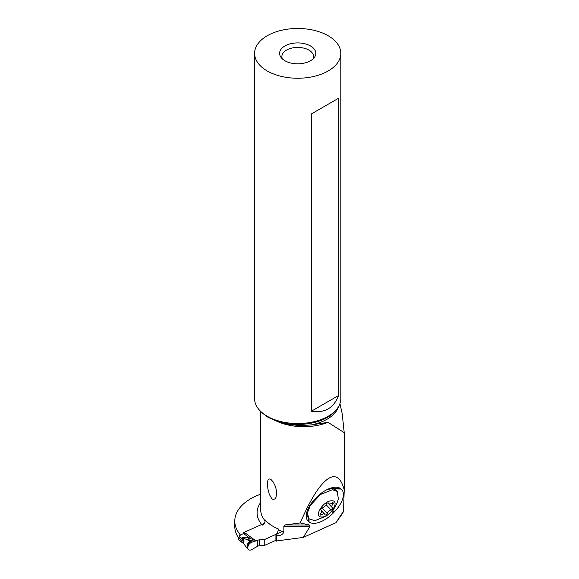 <?xml version="1.0" encoding="UTF-8"?>
<svg xmlns="http://www.w3.org/2000/svg" width="579" height="579" viewBox="0 0 579 579"><rect width="100%" height="100%" fill="white"/><g stroke="black" fill="none" stroke-linecap="round" stroke-linejoin="round"><path stroke-width="0.87" d="M240.176 535.401A13.578 8.736 -53.5 0 1 239.532 535.778L238.881 537.109A0.905 0.579 126.5 0 0 238.526 537.913L238.526 539.57A0.905 0.579 126.5 0 0 238.881 540.048M264.342 523.264L244.28 532.311A3.619 2.33 126.5 0 0 243.05 533.158M264.762 545.331L275.937 540.294L264.762 545.331L259.45 545.765A3.619 2.092 0 0 0 258.227 545.997L257.727 546.192L258.227 545.997A3.619 2.092 180 0 1 259.45 545.765L264.762 545.331L264.762 539.418L282.429 531.45L264.762 539.418L259.45 539.852A3.619 2.092 0 0 0 258.227 540.084L257.727 540.272L258.227 540.084A3.619 2.092 180 0 1 259.45 539.852L264.762 539.418M257.727 546.192L257.727 540.272L252.089 542.154A4.523 2.909 -53.5 0 0 247.87 546.916A4.523 2.909 -53.5 0 0 250.62 550.05A4.523 2.909 -53.5 0 0 252.097 549.384L257.727 546.192L252.097 549.384A4.523 2.909 -53.5 0 1 250.62 550.05A4.523 2.909 -53.5 0 1 248.442 549.543A4.523 2.909 -53.5 0 1 248.377 545.411A4.523 2.909 -53.5 0 1 252.089 542.154L258.198 540.062L255.158 540.345L249.303 538.086L244.758 537.044L243.556 538.173L249.947 540.996L246.582 547.56L247.197 548.27L247.124 544.463L249.947 540.996L252.017 540.178L247.32 539.773L249.303 538.086M247.269 548.342L248.442 549.543M246.596 547.568L243.643 543.63L243.137 542.588L243.404 541.517C243.991 541.408 243.745 540.699 242.666 539.389L241.95 537.688L244.758 537.044M253.616 539.954L250.251 541.148L252.089 542.154M253.436 539.896L252.017 540.178L252.285 539.505M243.918 543.956L243.433 542.255C244.504 541.293 244.092 539.766 242.174 537.674L243.556 538.173M243.137 541.705L243.433 542.255M245.055 532.883L240.423 534.974A65.782 37.982 180 0 1 240.176 534.714A54.715 31.592 180 0 1 234.784 521.042A54.715 31.592 180 0 1 250.808 498.7A54.715 31.592 180 0 1 260.716 494.176M262.236 525.131C263.988 524.176 264.958 522.757 265.146 520.861L265.146 519.935A42.998 24.825 0 0 0 273.31 526.514A42.998 24.825 0 0 0 278.579 529.097L278.579 530.038A42.998 24.825 0 0 0 283.862 531.898L283.862 526.434L309.953 526.55L303.273 537.421L335.943 522.685L342.963 512.784M335.943 522.685L343.521 511.206L344.216 490C341.378 478.92 336.696 474.766 330.182 477.552C321.316 481.989 311.328 497.122 300.219 522.96L285.324 524.914L283.862 526.434M344.216 490L344.216 432.679L342.196 413.667M338.628 406.494A41.587 24.007 180 0 1 311.053 424.957L328.032 422.337L344.216 432.679M273.31 482.075L270.849 479.361L269.047 478.855L267.911 480.165L267.433 483.385L267.874 488.756L269.213 494.104L271.732 498.642L273.31 499.561L275.242 498.7L276.074 497.187L276.675 492.085L275.633 486.881L273.31 482.075M234.784 521.042L234.784 526.398A54.715 31.592 0 0 0 238.526 537.884M283.862 531.898C283.138 534.012 281.452 535.242 278.796 535.589L276.407 535.618A2.265 1.31 180 0 1 275.922 534.815L275.922 540.171A2.265 1.31 0 0 0 276.407 540.974L303.273 537.421M276.791 533.541L278.579 530.038M276.762 541.235L276.762 535.879M285.324 524.914L309.41 525.015L309.953 526.55M309.41 525.015L300.219 522.96M308.527 521.505L309.063 521.925A22.32 11.095 136.3 0 0 333.388 512.893L334.336 511.923A22.32 11.095 136.3 0 0 341.111 489.052L340.575 488.625A22.32 11.095 136.3 0 0 335.48 487.2A22.32 11.095 136.3 0 0 316.25 497.658L315.302 498.628A22.32 11.095 136.3 0 0 306.248 515.23A22.32 11.095 136.3 0 0 308.527 521.505L308.484 518.314L306.552 514.456A19.686 9.785 136.3 0 1 306.501 513.443M343.521 511.206L342.891 512.893M311.053 424.957L303.693 425.413C294.407 425.529 285.585 424.19 277.232 421.389A42.014 24.253 0 0 0 336.059 410.113L337.065 408.817A43.107 24.89 0 0 0 340.821 398.656L340.821 53.362A43.107 24.89 180 0 1 314.209 76.356A43.107 24.89 180 0 1 267.223 70.956A43.107 24.89 180 0 1 254.601 53.362A43.107 24.89 180 0 1 281.213 30.369A43.107 24.89 180 0 1 328.192 35.76A43.107 24.89 180 0 1 340.821 53.362M259.088 409.766L261.028 412.038L267.911 417.227L277.232 421.389M254.601 53.362L254.601 398.656A43.107 24.89 0 0 0 258.357 408.817A43.107 24.89 0 0 0 267.223 416.258A43.107 24.89 0 0 0 337.065 408.817M310.51 45.973A18.101 10.451 0 0 0 287.445 44.749A18.101 10.451 0 0 0 281.184 57.625A18.101 10.451 0 0 0 284.904 60.752A18.101 10.451 0 0 0 314.238 57.625A18.101 10.451 0 0 0 310.51 45.973M338.585 98.213L311.393 113.918L311.393 411.213C324.696 413.319 333.757 408.086 338.585 395.508L338.585 98.213L311.393 113.918M311.393 411.213L338.585 395.508M312.993 58.964A15.843 9.148 0 0 0 313.55 56.561A15.843 9.148 0 0 0 308.911 50.091A15.843 9.148 0 0 0 291.65 48.115A15.843 9.148 0 0 0 281.872 56.561A15.843 9.148 0 0 0 282.422 58.964M313.84 520.412L308.897 518.748L307.406 512.951L310.301 505.409L320.476 494.538L332.295 489.74L337.231 491.405L338.368 498.997C336.479 505.481 333.895 508.789 333.128 509.737L330.32 512.849L326.18 516.07L316.315 520.094L313.84 520.412M337.289 491.47L336.479 490.616A19.686 9.785 136.3 0 0 331.478 488.893A19.686 9.785 136.3 0 0 330.037 489.016A19.686 9.785 136.3 0 0 326.129 490.095M331.608 500.799C340.546 500.234 330.377 517.127 321.852 517.018C312.921 517.583 323.082 500.69 331.608 500.799M328.032 502.847A1.491 0.745 136.3 0 0 326.216 504.338A3.677 1.824 -43.7 0 1 322.394 507.913A1.491 0.745 136.3 0 0 321.084 508.912A1.491 0.745 136.3 0 0 320.882 510.063A1.491 0.745 136.3 0 0 321.041 510.164A3.677 1.824 -43.7 0 1 321.425 510.41A3.677 1.824 -43.7 0 1 320.614 513.645A1.491 0.745 136.3 0 0 320.281 514.963A1.491 0.745 136.3 0 0 320.657 515.093A1.491 0.745 136.3 0 0 321.555 514.731A3.677 1.824 -43.7 0 1 323.762 513.834A3.677 1.824 -43.7 0 1 324.696 514.159A3.677 1.824 -43.7 0 1 324.949 514.644A1.491 0.745 136.3 0 0 325.051 514.84A1.491 0.745 136.3 0 0 325.427 514.97A1.491 0.745 136.3 0 0 327.251 513.472A3.677 1.824 -43.7 0 1 331.065 509.904A1.491 0.745 136.3 0 0 332.375 508.898A1.491 0.745 136.3 0 0 332.578 507.754A1.491 0.745 136.3 0 0 332.426 507.653A3.677 1.824 -43.7 0 1 332.035 507.407A3.677 1.824 -43.7 0 1 332.853 504.164A1.491 0.745 136.3 0 0 333.186 502.847A1.491 0.745 136.3 0 0 332.802 502.717A1.491 0.745 136.3 0 0 331.905 503.086A3.677 1.824 -43.7 0 1 329.697 503.976A3.677 1.824 -43.7 0 1 328.763 503.658A3.677 1.824 -43.7 0 1 328.517 503.173A1.491 0.745 136.3 0 0 328.409 502.977A1.491 0.745 136.3 0 0 328.032 502.847M244.28 532.311L255.158 540.345M259.45 539.852L259.45 545.765M250.598 538.738L243.571 533.548M242.666 539.389L239.185 536.82M238.526 539.57L243.404 543.174M243.404 541.517L238.526 537.913M260.716 502.434A46.617 26.916 0 0 0 261.672 524.465M260.716 411.705L260.716 509.882A42.998 24.825 0 0 0 265.146 520.861M328.032 422.337A42.998 24.825 180 0 1 276.943 421.295M276.002 534.482A46.617 26.916 0 0 0 278.796 535.589M276.407 535.618L276.407 540.974M258.357 408.817L259.356 410.113A42.014 24.253 0 0 0 261.028 412.038M331.774 511.351L333.388 512.893M309.063 521.925L309.02 518.864M329.885 488.379L340.575 488.625M341.111 489.052L328.901 488.77M334.336 511.923L332.657 510.323M332.853 504.164L331.854 503.122M331.065 509.904L326.071 504.678M327.251 513.472L322.062 508.051M321.555 514.731L320.571 513.703M238.7 539.975L243.672 543.652M344.216 490.485L344.216 432.404M339.953 403.621L342.399 414.571M308.839 518.69L308.216 518.039M327.511 489.385L330.037 489.016M327.989 502.847L328.763 503.658M327.728 502.898L332.035 507.407M321.7 511.025L324.696 514.159M320.766 509.723L321.425 510.41"/></g></svg>
